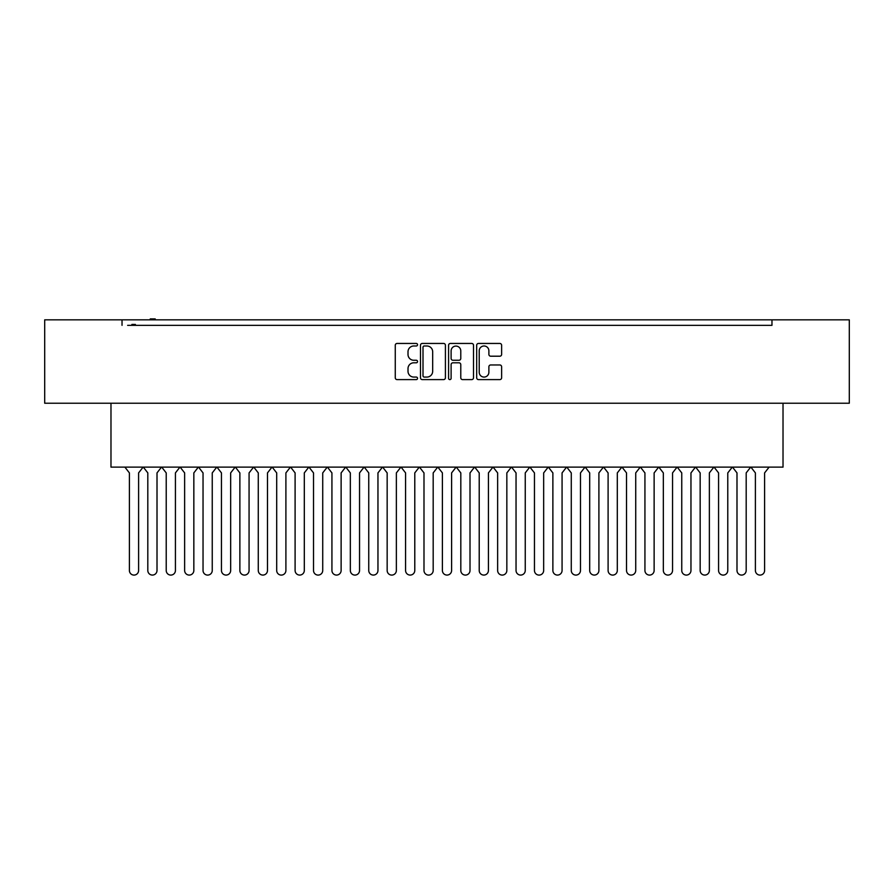 <?xml version="1.0" encoding="UTF-8"?>
<svg xmlns="http://www.w3.org/2000/svg" width="894" height="894" viewBox="0 0 894 894"><rect width="100%" height="100%" fill="white"/><g stroke="black" fill="none" stroke-linecap="round" stroke-linejoin="round"><path stroke-width="1.34" d="M417.543 344.726A1.263 1.263 0 0 0 416.28 343.452L397.07 343.452A1.81 1.81 0 0 0 395.271 345.263L395.271 377.793A1.81 1.81 0 0 0 397.07 379.604L416.28 379.604A1.263 1.263 0 0 0 417.543 378.341A1.263 1.263 0 0 0 416.28 377.067L413.788 377.067A5.789 5.789 0 0 1 408.01 371.289L408.01 368.574A5.789 5.789 0 0 1 413.788 362.796L416.28 362.796A1.263 1.263 0 0 0 417.543 361.534A1.263 1.263 0 0 0 416.28 360.26L413.788 360.26A5.789 5.789 0 0 1 408.01 354.482L408.01 351.767A5.789 5.789 0 0 1 413.788 345.989L416.28 345.989A1.263 1.263 0 0 0 417.543 344.726M445.413 345.263A1.81 1.81 0 0 0 443.614 343.452L422.281 343.452A1.81 1.81 0 0 0 420.482 345.263L420.482 377.793A1.81 1.81 0 0 0 422.281 379.604L443.614 379.604A1.81 1.81 0 0 0 445.413 377.793L445.413 345.263M849.3 319.828L44.7 319.828L44.7 403.228L849.3 403.228L849.3 319.828M127.641 325.349L771.969 325.349L771.969 319.828M122.031 325.349L122.031 319.828M499.813 356.203A1.81 1.81 0 0 0 501.623 354.393L501.623 345.263A1.81 1.81 0 0 0 499.813 343.452L478.491 343.452A1.81 1.81 0 0 0 476.681 345.263L476.681 377.793A1.81 1.81 0 0 0 478.491 379.604L499.813 379.604A1.81 1.81 0 0 0 501.623 377.793L501.623 366.775A1.81 1.81 0 0 0 499.813 364.964L490.694 364.964A1.81 1.81 0 0 0 488.884 366.775L488.884 372.239A4.839 4.839 0 0 1 484.045 377.078A4.839 4.839 0 0 1 479.218 372.239L479.218 350.817A4.839 4.839 0 0 1 484.045 345.989A4.839 4.839 0 0 1 488.884 350.817L488.884 354.393A1.81 1.81 0 0 0 490.694 356.203L499.813 356.203M450.386 343.452L471.719 343.452A1.81 1.81 0 0 1 473.518 345.263L473.518 377.793A1.81 1.81 0 0 1 471.719 379.604L462.589 379.604A1.81 1.81 0 0 1 460.779 377.793L460.779 364.607A1.81 1.81 0 0 0 458.968 362.796L452.923 362.796A1.81 1.81 0 0 0 451.112 364.607L451.112 378.341A1.263 1.263 0 0 1 449.85 379.604A1.263 1.263 0 0 1 448.587 378.341L448.587 345.263A1.81 1.81 0 0 1 450.386 343.452M771.969 325.349L766.359 325.349M783.021 403.228L783.021 467.126L110.979 467.126L110.979 403.228M460.779 350.917A4.839 4.839 0 0 0 455.951 346.079A4.839 4.839 0 0 0 451.112 350.917L451.112 358.46A1.81 1.81 0 0 0 452.923 360.26L458.968 360.26A1.81 1.81 0 0 0 460.779 358.46L460.779 350.917M424.27 345.989A1.263 1.263 0 0 0 423.007 347.252L423.007 375.804A1.263 1.263 0 0 0 424.27 377.078L426.896 377.078A5.789 5.789 0 0 0 432.674 371.289L432.674 351.767A5.789 5.789 0 0 0 426.896 345.989L424.27 345.989M135.385 325.349L135.385 324.433L134.737 325.349M134.737 324.433L134.089 325.349M134.089 324.433L131.91 324.433L131.91 325.349M132.435 324.433L132.435 325.349M155.198 319.828L155.198 318.912L150.259 318.912L150.259 319.828M151.03 318.912L151.03 319.828M154.584 318.912L154.584 319.828M143.096 467.126L138.604 472.904L138.604 570.495A4.604 4.604 0 0 1 133.999 575.088A4.604 4.604 0 0 1 129.395 570.495L129.395 472.904L124.892 467.126M143.319 467.126L147.812 472.892L147.812 570.473A4.604 4.604 0 0 0 152.405 575.077A4.604 4.604 0 0 0 157.009 570.473L157.009 472.892L161.501 467.126M179.929 467.126L175.425 472.904L175.425 570.495A4.604 4.604 0 0 1 170.821 575.088A4.604 4.604 0 0 1 166.217 570.495L166.217 472.904L161.725 467.126M180.141 467.126L184.633 472.892L184.633 570.473A4.604 4.604 0 0 0 189.237 575.077A4.604 4.604 0 0 0 193.842 570.473L193.842 472.892L198.323 467.126M216.75 467.126L212.247 472.904L212.247 570.495A4.604 4.604 0 0 1 207.643 575.088A4.604 4.604 0 0 1 203.039 570.495L203.039 472.904L198.546 467.126M216.963 467.126L221.455 472.892L221.455 570.473A4.604 4.604 0 0 0 226.059 575.077A4.604 4.604 0 0 0 230.663 570.473L230.663 472.892L235.144 467.126M253.572 467.126L249.068 472.904L249.068 570.495A4.604 4.604 0 0 1 244.464 575.088A4.604 4.604 0 0 1 239.871 570.495L239.871 472.904L235.368 467.126M253.784 467.126L258.277 472.892L258.277 570.473A4.604 4.604 0 0 0 262.881 575.077A4.604 4.604 0 0 0 267.485 570.473L267.485 472.892L271.977 467.126M290.394 467.126L285.901 472.904L285.901 570.495A4.604 4.604 0 0 1 281.297 575.088A4.604 4.604 0 0 1 276.693 570.495L276.693 472.904L272.189 467.126M290.617 467.126L295.098 472.892L295.098 570.473A4.604 4.604 0 0 0 299.702 575.077A4.604 4.604 0 0 0 304.306 570.473L304.306 472.892L308.799 467.126M327.215 467.126L322.723 472.904L322.723 570.495A4.604 4.604 0 0 1 318.119 575.088A4.604 4.604 0 0 1 313.515 570.495L313.515 472.904L309.011 467.126M327.439 467.126L331.931 472.892L331.931 570.473A4.604 4.604 0 0 0 336.524 575.077A4.604 4.604 0 0 0 341.128 570.473L341.128 472.892L345.62 467.126M364.048 467.126L359.544 472.904L359.544 570.495A4.604 4.604 0 0 1 354.94 575.088A4.604 4.604 0 0 1 350.336 570.495L350.336 472.904L345.833 467.126M364.26 467.126L368.753 472.892L368.753 570.473A4.604 4.604 0 0 0 373.357 575.077A4.604 4.604 0 0 0 377.961 570.473L377.961 472.892L382.442 467.126M400.87 467.126L396.366 472.904L396.366 570.495A4.604 4.604 0 0 1 391.762 575.088A4.604 4.604 0 0 1 387.158 570.495L387.158 472.904L382.666 467.126M401.082 467.126L405.574 472.892L405.574 570.473A4.604 4.604 0 0 0 410.178 575.077A4.604 4.604 0 0 0 414.782 570.473L414.782 472.892L419.264 467.126M437.691 467.126L433.188 472.904L433.188 570.495A4.604 4.604 0 0 1 428.584 575.088A4.604 4.604 0 0 1 423.991 570.495L423.991 472.904L419.487 467.126M437.904 467.126L442.396 472.892L442.396 570.473A4.604 4.604 0 0 0 447 575.077A4.604 4.604 0 0 0 451.604 570.473L451.604 472.892L456.096 467.126M474.513 467.126L470.009 472.904L470.009 570.495A4.604 4.604 0 0 1 465.416 575.088A4.604 4.604 0 0 1 460.812 570.495L460.812 472.904L456.309 467.126M474.736 467.126L479.218 472.892L479.218 570.473A4.604 4.604 0 0 0 483.822 575.077A4.604 4.604 0 0 0 488.426 570.473L488.426 472.892L492.918 467.126M511.334 467.126L506.842 472.904L506.842 570.495A4.604 4.604 0 0 1 502.238 575.088A4.604 4.604 0 0 1 497.634 570.495L497.634 472.904L493.13 467.126M511.558 467.126L516.039 472.892L516.039 570.473A4.604 4.604 0 0 0 520.643 575.077A4.604 4.604 0 0 0 525.247 570.473L525.247 472.892L529.74 467.126M548.167 467.126L543.664 472.904L543.664 570.495A4.604 4.604 0 0 1 539.06 575.088A4.604 4.604 0 0 1 534.456 570.495L534.456 472.904L529.952 467.126M548.38 467.126L552.872 472.892L552.872 570.473A4.604 4.604 0 0 0 557.476 575.077A4.604 4.604 0 0 0 562.069 570.473L562.069 472.892L566.561 467.126M584.989 467.126L580.485 472.904L580.485 570.495A4.604 4.604 0 0 1 575.881 575.088A4.604 4.604 0 0 1 571.277 570.495L571.277 472.904L566.785 467.126M585.201 467.126L589.694 472.892L589.694 570.473A4.604 4.604 0 0 0 594.298 575.077A4.604 4.604 0 0 0 598.902 570.473L598.902 472.892L603.383 467.126M621.811 467.126L617.307 472.904L617.307 570.495A4.604 4.604 0 0 1 612.703 575.088A4.604 4.604 0 0 1 608.099 570.495L608.099 472.904L603.606 467.126M622.023 467.126L626.515 472.892L626.515 570.473A4.604 4.604 0 0 0 631.119 575.077A4.604 4.604 0 0 0 635.723 570.473L635.723 472.892L640.216 467.126M658.632 467.126L654.129 472.904L654.129 570.495A4.604 4.604 0 0 1 649.536 575.088A4.604 4.604 0 0 1 644.932 570.495L644.932 472.904L640.428 467.126M658.856 467.126L663.337 472.892L663.337 570.473A4.604 4.604 0 0 0 667.941 575.077A4.604 4.604 0 0 0 672.545 570.473L672.545 472.892L677.037 467.126M695.454 467.126L690.961 472.904L690.961 570.495A4.604 4.604 0 0 1 686.357 575.088A4.604 4.604 0 0 1 681.753 570.495L681.753 472.904L677.25 467.126M695.677 467.126L700.158 472.892L700.158 570.473A4.604 4.604 0 0 0 704.763 575.077A4.604 4.604 0 0 0 709.367 570.473L709.367 472.892L713.859 467.126M732.275 467.126L727.783 472.904L727.783 570.495A4.604 4.604 0 0 1 723.179 575.088A4.604 4.604 0 0 1 718.575 570.495L718.575 472.904L714.071 467.126M732.499 467.126L736.991 472.892L736.991 570.473A4.604 4.604 0 0 0 741.595 575.077A4.604 4.604 0 0 0 746.188 570.473L746.188 472.892L750.681 467.126M769.108 467.126L764.605 472.904L764.605 570.495A4.604 4.604 0 0 1 760.001 575.088A4.604 4.604 0 0 1 755.396 570.495L755.396 472.904L750.904 467.126"/></g></svg>
